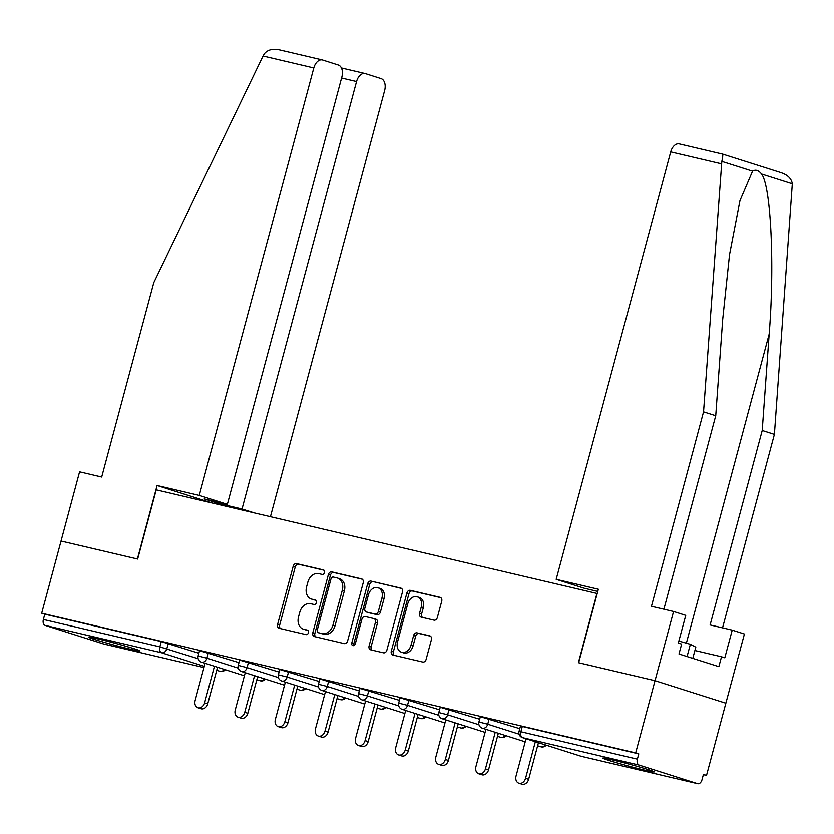 <?xml version="1.0" encoding="UTF-8"?>
<svg xmlns="http://www.w3.org/2000/svg" width="834" height="834" viewBox="0 0 834 834"><rect width="100%" height="100%" fill="white"/><g stroke="black" fill="none" stroke-linecap="round" stroke-linejoin="round"><path stroke-width="1.25" d="M324.551 572.593A2.346 1.814 -72.4 0 0 323.498 569.945A2.346 1.814 -72.4 0 0 323.394 569.914L296.57 563.607A3.346 2.585 -72.4 0 0 293.182 566.244L277.576 624.478A3.346 2.585 -72.4 0 0 279.088 628.263A3.346 2.585 -72.4 0 0 279.234 628.304L306.057 634.611A2.346 1.814 -72.4 0 0 308.424 632.756A2.346 1.814 -72.4 0 0 307.371 630.108A2.346 1.814 -72.4 0 0 307.266 630.077L303.795 629.263A10.727 8.288 -72.4 0 1 303.326 629.138A10.727 8.288 -72.4 0 1 298.499 617.014L299.792 612.166A10.727 8.288 -72.4 0 1 310.644 603.712L314.116 604.525A2.346 1.814 -72.4 0 0 316.493 602.68A2.346 1.814 -72.4 0 0 315.429 600.021A2.346 1.814 -72.4 0 0 315.325 600L311.853 599.177A10.727 8.288 -72.4 0 1 311.384 599.052A10.727 8.288 -72.4 0 1 306.558 586.928L307.861 582.08A10.727 8.288 -72.4 0 1 318.703 573.625L322.174 574.438A2.346 1.814 -72.4 0 0 324.551 572.593M612.396 759.857A26.636 1.001 -165 0 0 602.784 758.085A26.636 1.001 -165 0 0 617.264 762.901A26.636 1.001 -165 0 0 644.609 770.095A26.636 1.001 -165 0 0 654.231 771.867A26.636 1.001 -165 0 0 639.741 767.051A26.636 1.001 -165 0 0 612.396 759.857M98.131 638.927A26.636 1.001 -165 0 0 88.519 637.155A26.636 1.001 -165 0 0 102.999 641.982A26.636 1.001 -165 0 0 130.354 649.175A26.636 1.001 -165 0 0 139.966 650.947A26.636 1.001 -165 0 0 125.475 646.121A26.636 1.001 -165 0 0 98.131 638.927M433.951 620.152A3.346 2.585 -72.4 0 0 437.339 617.514L441.718 601.178A3.346 2.585 -72.4 0 0 440.206 597.384A3.346 2.585 -72.4 0 0 440.06 597.342L410.276 590.347A3.346 2.585 -72.4 0 0 406.888 592.984L391.282 651.208A3.346 2.585 -72.4 0 0 392.793 655.003A3.346 2.585 -72.4 0 0 392.939 655.044L422.723 662.04A3.346 2.585 -72.4 0 0 426.111 659.402L431.397 639.668A3.346 2.585 -72.4 0 0 429.896 635.883A3.346 2.585 -72.4 0 0 429.739 635.842L417 632.839A3.346 2.585 -72.4 0 0 413.612 635.487L410.985 645.266A8.965 6.933 -72.4 0 1 401.519 652.23A8.965 6.933 -72.4 0 1 397.484 642.097L407.753 603.764A8.965 6.933 -72.4 0 1 417.219 596.81A8.965 6.933 -72.4 0 1 421.253 606.933L419.544 613.324A3.346 2.585 -72.4 0 0 421.055 617.118A3.346 2.585 -72.4 0 0 421.201 617.15L433.951 620.152M254.38 512.931L242.027 509.001L218.883 503.559L204.215 498.899L227.359 504.341L341.888 76.905A10.248 6.495 103.2 0 0 338.343 65.052L322.643 60.058A10.248 6.495 103.2 0 0 322.341 59.975A10.248 6.495 103.2 0 0 313.803 67.981L263.044 56.045L153.8 282.59L101.696 477.027L79.584 471.825L61.038 541.037L137.662 559.051L156.208 489.839L596.936 593.474L578.389 662.686L655.013 680.7L635.675 752.873L41.7 613.209L44.796 614.189L43.389 619.464L159.867 646.85L161.275 641.586L44.796 614.189M212.211 503.017L157.094 485.503L137.412 558.989L61.038 541.037L41.7 613.209M363.217 582.716A3.346 2.585 -72.4 0 0 361.716 578.932A3.346 2.585 -72.4 0 0 361.56 578.89L331.786 571.884A3.346 2.585 -72.4 0 0 328.387 574.532L312.792 632.756A3.346 2.585 -72.4 0 0 314.303 636.54A3.346 2.585 -72.4 0 0 314.449 636.582L344.233 643.587A3.346 2.585 -72.4 0 0 347.622 640.939L363.217 582.716M371.026 581.11L400.81 588.116A3.346 2.585 -72.4 0 1 400.956 588.158A3.346 2.585 -72.4 0 1 402.468 591.942L386.872 650.176A3.346 2.585 -72.4 0 1 383.473 652.814L370.734 649.822A3.346 2.585 -72.4 0 1 370.577 649.78A3.346 2.585 -72.4 0 1 369.076 645.985L375.404 622.372A3.346 2.585 -72.4 0 0 373.893 618.588A3.346 2.585 -72.4 0 0 373.747 618.547L365.292 616.555A3.346 2.585 -72.4 0 0 361.893 619.203L355.305 643.785A2.346 1.814 -72.4 0 1 352.834 645.61A2.346 1.814 -72.4 0 1 351.781 642.951L367.638 583.758A3.346 2.585 -72.4 0 1 371.026 581.11L401.55 588.46M103.916 644.036A5.119 3.242 -76.8 0 1 103.76 644.004A5.119 3.242 -76.8 0 1 103.604 643.963L45.161 625.396A5.119 3.242 -76.8 0 1 43.389 619.464M673.559 611.489L685.746 615.367L678.323 643.045L681.628 644.098L678.98 653.981L718.845 666.647L721.493 656.765L724.798 657.817L732.21 630.129L744.397 634.007L725.851 703.208L655.013 680.7L578.65 662.738L598.343 589.252L556.163 579.338L670.703 151.892A10.248 6.495 -76.8 0 1 679.241 143.896L722.359 154.05C723.015 154.3 722.838 156.761 721.817 161.41L703.542 411.85L651.448 606.297L673.559 611.489L655.013 680.7L725.851 703.208L706.513 775.38L703.354 774.64M635.675 752.873L638.771 753.863L637.364 759.128A5.119 3.242 103.2 0 0 639.136 765.059L697.589 783.637A5.119 3.242 103.2 0 0 697.735 783.679A5.119 3.242 103.2 0 0 702.009 779.675L703.416 774.4L706.513 775.38M639.136 765.059L522.657 737.673A5.119 3.242 103.2 0 1 520.875 731.741L519.029 731.397L520.447 726.133L522.293 726.466L520.875 731.741L637.364 759.128M638.771 753.863L522.293 726.466M161.275 641.586L198.867 653.21M489.131 718.929L487.723 724.204L478.914 721.973L480.332 716.698L519.77 728.666M449.026 709.494L447.608 714.769L438.809 712.538L440.216 707.263L479.654 719.231M408.91 700.06L407.492 705.335L398.694 703.104L400.101 697.829L439.539 709.797M368.795 690.635L367.387 695.91L358.578 693.669L359.996 688.404L399.423 700.362M328.679 681.201L327.272 686.476L318.463 684.245L319.881 678.97L359.318 690.938M288.574 671.766L287.157 677.041L278.358 674.81L279.765 669.535L319.203 681.503M248.459 662.332L247.041 667.607L238.243 665.376L239.66 660.101L279.088 672.068M208.344 652.907L206.936 658.182L198.127 655.941L199.545 650.676L238.972 662.634M311.384 599.052L313.448 599.709A10.727 8.288 -72.4 0 0 313.928 599.834L311.853 599.177M315.94 600.313L313.928 599.834M303.326 629.138L305.39 629.795A10.727 8.288 -72.4 0 0 305.859 629.92L303.795 629.263M307.882 630.4L305.859 629.92M323.999 570.227L298.635 564.264A3.346 2.585 -72.4 0 0 295.246 566.901L279.651 625.135A3.346 2.585 -72.4 0 0 280.558 628.617M362.31 579.234L333.85 572.541A3.346 2.585 -72.4 0 0 330.452 575.179L314.856 633.413A3.346 2.585 -72.4 0 0 315.773 636.895M333.35 577.065A2.346 1.814 -72.4 0 0 330.973 578.921L317.274 630.024A2.346 1.814 -72.4 0 0 318.338 632.683A2.346 1.814 -72.4 0 0 318.432 632.704L322.101 633.569A10.727 8.288 -72.4 0 0 332.943 625.114L342.305 590.18A10.727 8.288 -72.4 0 0 337.478 578.056A10.727 8.288 -72.4 0 0 337.009 577.931L333.35 577.065M320.298 633.298A2.346 1.814 -72.4 0 0 320.402 633.34A2.346 1.814 -72.4 0 0 320.506 633.36L318.432 632.704M337.478 578.056L339.542 578.713A10.727 8.288 -72.4 0 1 344.369 590.837L335.007 625.771A10.727 8.288 -72.4 0 1 324.165 634.226L320.506 633.36M374.039 618.64L375.811 619.203A3.346 2.585 -72.4 0 1 375.957 619.245A3.346 2.585 -72.4 0 1 377.468 623.029L371.14 646.642A3.346 2.585 -72.4 0 0 372.058 650.124M373.09 581.767A3.346 2.585 -72.4 0 0 369.702 584.415L353.845 643.608A2.346 1.814 -72.4 0 0 354.002 645.485M381.962 597.874A8.965 6.933 -72.4 0 0 377.927 587.741A8.965 6.933 -72.4 0 0 368.461 594.694L364.844 608.205A3.346 2.585 -72.4 0 0 366.355 611.989A3.346 2.585 -72.4 0 0 366.501 612.031L374.956 614.022A3.346 2.585 -72.4 0 0 378.344 611.374L381.962 597.874L384.036 598.531A8.965 6.933 -72.4 0 0 379.991 588.397L377.927 587.741M368.274 612.594A3.346 2.585 -72.4 0 0 368.419 612.646A3.346 2.585 -72.4 0 0 368.565 612.688L366.501 612.031M384.036 598.531L380.408 612.031A3.346 2.585 -72.4 0 1 377.02 614.679L368.565 612.688M417.219 596.81L419.283 597.467A8.965 6.933 -72.4 0 1 423.318 607.59L421.608 613.98A3.346 2.585 -72.4 0 0 422.525 617.462M401.519 652.23L403.583 652.886A8.965 6.933 -72.4 0 0 413.049 645.923L410.985 645.266M430.49 636.186L419.064 633.496A3.346 2.585 -72.4 0 0 415.676 636.144L413.049 645.923M440.8 597.686L412.34 591.004A3.346 2.585 -72.4 0 0 408.952 593.641L393.346 651.865A3.346 2.585 -72.4 0 0 394.263 655.347M204.632 702.843L207.739 703.823A6.318 4.879 107.6 0 1 201.067 708.723L197.971 707.743A6.318 4.879 -72.4 0 0 204.632 702.843L214.442 666.251M205.122 663.291L195.125 700.602A6.318 4.879 -72.4 0 0 197.971 707.743M207.739 703.823L217.538 667.242M244.748 712.267L247.844 713.258A6.318 4.879 107.6 0 1 241.172 718.157L238.076 717.167A6.318 4.879 -72.4 0 0 244.748 712.267L254.547 675.686M245.227 672.725L235.23 710.036A6.318 4.879 -72.4 0 0 238.076 717.167M247.844 713.258L257.654 676.676M284.863 721.702L287.959 722.692A6.318 4.879 107.6 0 1 281.287 727.592L278.191 726.602A6.318 4.879 -72.4 0 0 284.863 721.702L294.663 685.121M285.343 682.16L275.345 719.461A6.318 4.879 -72.4 0 0 278.191 726.602M287.959 722.692L297.759 686.101M324.979 731.137L328.075 732.116A6.318 4.879 107.6 0 1 321.403 737.016L318.307 736.036A6.318 4.879 -72.4 0 0 324.979 731.137L334.778 694.555M325.458 691.584L315.461 728.895A6.318 4.879 -72.4 0 0 318.307 736.036M328.075 732.116L337.874 695.535M365.083 740.571L368.18 741.551A6.318 4.879 107.6 0 1 361.518 746.451L358.411 745.471A6.318 4.879 -72.4 0 0 365.083 740.571L374.893 703.979M365.573 701.019L355.576 738.33A6.318 4.879 -72.4 0 0 358.411 745.471M368.18 741.551L377.99 704.97M405.199 749.995L408.295 750.986A6.318 4.879 107.6 0 1 401.623 755.885L398.527 754.895A6.318 4.879 -72.4 0 0 405.199 749.995L414.998 713.414M405.678 710.453L395.681 747.764A6.318 4.879 -72.4 0 0 398.527 754.895M408.295 750.986L418.095 714.404M692.783 658.37L695.785 647.163L690.354 644.296L678.866 641.044M687.06 656.556L690.354 644.296M263.044 56.045L264.315 53.835C267.672 49.738 272.843 48.455 279.838 49.988L322.341 59.975M270.435 516.705L384.641 90.489A10.248 6.495 103.2 0 0 381.096 78.636L365.396 73.642A10.248 6.495 103.2 0 0 365.094 73.559A10.248 6.495 103.2 0 0 356.556 81.565L341.586 78.042M242.027 509.001L356.556 81.565M227.359 504.341L199.274 495.417L313.803 67.981M157.094 485.503L199.274 495.417M218.883 503.559L219.186 502.422M732.21 630.129L710.099 624.937L762.203 430.49L774.39 434.368L792.3 183.814C791.445 178.559 787.609 174.827 780.812 172.617M762.203 430.49L769.156 334.132C774.744 265.89 770.96 186.232 761.557 174.045C758.554 170.261 755.562 169.302 752.56 171.189L739.966 200.577L729.521 254.61L722.692 319.37L715.728 415.728L663.885 609.216M774.39 434.368L722.536 627.856M556.163 579.338L584.259 588.262L597.749 591.431M703.542 411.85L715.728 415.728M721.493 656.765L694.889 650.51M445.314 759.43L448.411 760.41A6.318 4.879 107.6 0 1 441.739 765.32L438.642 764.33A6.318 4.879 -72.4 0 0 445.314 759.43L455.114 722.849M445.794 719.888L435.796 757.189A6.318 4.879 -72.4 0 0 438.642 764.33M448.411 760.41L458.21 723.829M485.419 768.865L488.526 769.845A6.318 4.879 107.6 0 1 481.854 774.744L478.758 773.764A6.318 4.879 -72.4 0 0 485.419 768.865L495.229 732.283M485.909 729.312L475.912 766.623A6.318 4.879 -72.4 0 0 478.758 773.764M488.526 769.845L498.325 733.263M525.535 778.299L528.631 779.279A6.318 4.879 107.6 0 1 521.969 784.179L518.863 783.199A6.318 4.879 -72.4 0 0 525.535 778.299L535.345 741.707M526.025 738.747L516.027 776.058A6.318 4.879 -72.4 0 0 518.863 783.199M528.631 779.279L538.441 742.698M103.604 643.963L203.976 667.565L103.76 644.004M224.304 669.389A5.119 3.961 -72.4 0 1 220.093 671.36A5.119 3.242 -76.8 0 0 220.239 671.401L216.725 670.286M204.299 666.335L161.64 652.782L45.161 625.396M168.239 643.473L166.821 648.748A5.119 3.961 -72.4 0 1 161.64 652.782A5.119 3.242 -76.8 0 1 159.867 646.85L198.158 658.704M519.029 731.397A5.119 5.119 0 0 0 522.428 737.61A5.119 3.961 107.6 0 0 522.657 737.673L581.1 756.24L697.589 783.637M522.428 737.61L580.881 756.177A5.119 3.961 107.6 0 0 581.1 756.24A5.119 3.242 103.2 0 0 581.256 756.282A5.119 3.242 103.2 0 0 581.413 756.313M238.274 668.138L206.936 658.182A5.119 3.961 -72.4 0 1 201.755 662.217A5.119 3.961 107.6 0 1 201.526 662.154L244.414 675.78M264.42 678.824A5.119 3.961 -72.4 0 1 260.198 680.784A5.119 3.961 107.6 0 1 259.979 680.721A5.119 3.961 107.6 0 1 259.76 680.648M238.243 665.376A5.119 5.119 0 0 0 241.641 671.579A5.119 3.961 107.6 0 0 241.86 671.641A5.119 3.961 -72.4 0 0 247.041 667.607L278.389 677.573M278.358 674.81A5.119 5.119 0 0 0 281.746 681.013A5.119 3.961 107.6 0 0 281.975 681.076A5.119 3.961 -72.4 0 0 287.157 677.041L318.494 686.997M318.463 684.245A5.119 5.119 0 0 0 321.861 690.448A5.119 3.961 107.6 0 0 322.091 690.51A5.119 3.961 -72.4 0 0 327.272 686.476L358.61 696.432M358.578 693.669A5.119 5.119 0 0 0 361.977 699.882A5.119 3.961 107.6 0 0 362.206 699.945A5.119 3.961 -72.4 0 0 367.387 695.91L398.725 705.866M398.694 703.104A5.119 5.119 0 0 0 402.092 709.307A5.119 3.961 107.6 0 0 402.311 709.369A5.119 3.961 -72.4 0 0 407.492 705.335L438.84 715.301M438.809 712.538A5.119 5.119 0 0 0 442.197 718.741A5.119 3.961 107.6 0 0 442.427 718.804A5.119 3.961 -72.4 0 0 447.608 714.769L478.945 724.725M478.914 721.973A5.119 5.119 0 0 0 482.313 728.176A5.119 3.961 107.6 0 0 482.542 728.238A5.119 3.961 -72.4 0 0 487.723 724.204L519.061 734.16M304.525 688.259A5.119 3.961 -72.4 0 1 300.313 690.218A5.119 3.961 107.6 0 1 300.084 690.156A5.119 3.961 107.6 0 1 299.865 690.072M344.64 697.683A5.119 3.961 -72.4 0 1 340.428 699.653A5.119 3.961 107.6 0 1 340.199 699.59A5.119 3.961 107.6 0 1 339.98 699.507M384.755 707.117A5.119 3.961 -72.4 0 1 380.544 709.088A5.119 3.961 107.6 0 1 380.314 709.025A5.119 3.961 107.6 0 1 380.096 708.942M424.871 716.552A5.119 3.961 -72.4 0 1 420.649 718.512A5.119 3.961 107.6 0 1 420.43 718.449A5.119 3.961 107.6 0 1 420.2 718.376M464.976 725.987A5.119 3.961 -72.4 0 1 460.764 727.946A5.119 3.961 107.6 0 1 460.535 727.884A5.119 3.961 107.6 0 1 460.316 727.801M505.091 735.411A5.119 3.961 -72.4 0 1 500.88 737.381A5.119 3.961 107.6 0 1 500.65 737.319A5.119 3.961 107.6 0 1 500.431 737.235M545.207 744.845A5.119 3.961 -72.4 0 1 540.995 746.816A5.119 3.961 107.6 0 1 540.766 746.753A5.119 3.961 107.6 0 1 540.547 746.67M697.735 783.679L581.256 756.282A5.119 5.119 0 0 1 580.881 756.177A5.119 3.961 107.6 0 1 580.652 756.104M279.651 625.135L277.576 624.478M295.246 566.901L293.182 566.244M298.635 564.264L296.57 563.607M314.856 633.413L312.792 632.756M330.452 575.179L328.387 574.532M333.85 572.541L331.786 571.884M324.165 634.226L322.101 633.569M335.007 625.771L332.943 625.114M344.369 590.837L342.305 590.18M371.14 646.642L369.076 645.985M377.468 623.029L375.404 622.372M353.845 643.608L351.781 642.951M369.702 584.415L367.638 583.758M377.02 614.679L374.956 614.022M380.408 612.031L378.344 611.374M421.608 613.98L419.544 613.324M423.318 607.59L421.253 606.933M415.676 636.144L413.612 635.487M419.064 633.496L417 632.839M393.346 651.865L391.282 651.208M408.952 593.641L406.888 592.984M412.34 591.004L410.276 590.347M792.3 183.814L761.557 174.045M752.56 171.189L721.817 161.41M721.462 163.829L670.703 151.892M686.361 643.16L769.156 334.132M220.239 671.401A5.119 5.119 0 0 0 225.326 669.712M198.127 655.941A5.119 5.119 0 0 0 201.526 662.154M256.83 679.72L259.979 680.721A5.119 5.119 0 0 0 265.441 679.147M241.641 671.579L284.53 685.214M296.946 689.155L300.084 690.156A5.119 5.119 0 0 0 305.557 688.582M281.746 681.013L324.634 694.639M337.061 698.59L340.199 699.59A5.119 5.119 0 0 0 345.662 698.006M321.861 690.448L364.75 704.073M377.166 708.024L380.314 709.025A5.119 5.119 0 0 0 385.777 707.441M361.977 699.882L404.865 713.508M417.281 717.449L420.43 718.449A5.119 5.119 0 0 0 425.893 716.875M402.092 709.307L444.981 722.942M457.397 726.883L460.535 727.884A5.119 5.119 0 0 0 466.008 726.31M442.197 718.741L485.086 732.367M497.502 736.318L500.65 737.319A5.119 5.119 0 0 0 506.113 735.734M482.313 728.176L525.201 741.801M537.617 745.752L540.766 746.753A5.119 5.119 0 0 0 546.228 745.169M320.402 633.34L318.338 632.683M375.957 619.245L373.893 618.588M368.419 612.646L366.355 611.989M365.094 73.559L341.429 67.992M722.442 154.05L781.625 172.857"/></g></svg>
